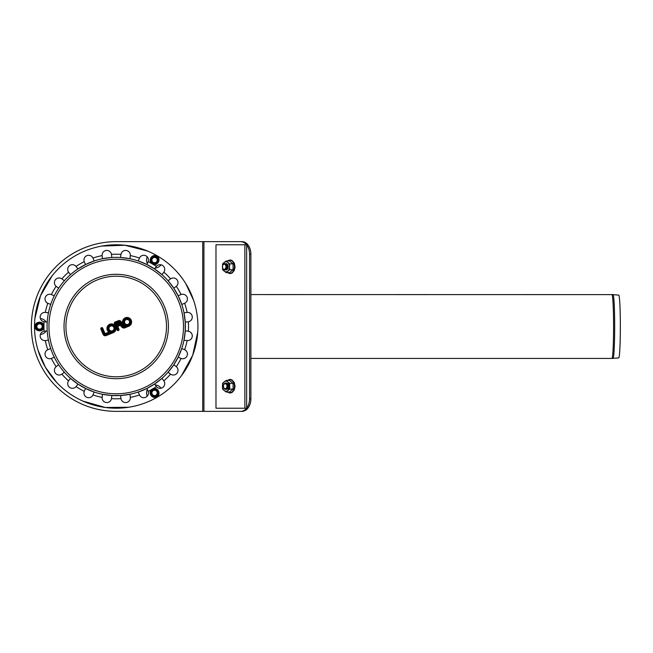 <?xml version="1.0" encoding="UTF-8"?>
<svg xmlns="http://www.w3.org/2000/svg" width="653" height="653" viewBox="0 0 653 653"><rect width="100%" height="100%" fill="white"/><g stroke="black" fill="none" stroke-linecap="round" stroke-linejoin="round"><path stroke-width="0.98" d="M39.531 330.132L36.388 328.312L36.388 324.688L39.531 322.868L42.674 324.688L42.674 328.312L39.531 330.132L36.388 328.312L36.388 324.688L39.531 322.868L42.674 324.688L42.674 328.312L39.531 330.132M39.531 329.169A2.669 2.669 0 0 0 41.849 325.161A2.669 2.669 0 0 0 37.221 325.161A2.669 2.669 0 0 0 39.531 329.169M157.7 391.098L157.7 394.722L154.557 396.542L151.414 394.722L151.414 391.098L154.557 389.286L157.7 391.098L157.7 394.722L154.557 396.542L151.414 394.722L151.414 391.098L154.557 389.286L157.7 391.098M156.875 391.571A2.669 2.669 0 0 0 152.247 391.571A2.669 2.669 0 0 0 154.557 395.579A2.669 2.669 0 0 0 156.875 391.571M151.414 258.278L154.557 256.458L157.7 258.278L157.7 261.902L154.557 263.714L151.414 261.902L151.414 258.278L154.557 256.458L157.7 258.278L157.7 261.902L154.557 263.714L151.414 261.902L151.414 258.278M152.247 258.751A2.669 2.669 0 0 0 154.557 262.759A2.669 2.669 0 0 0 156.875 258.751A2.669 2.669 0 0 0 152.247 258.751M226.869 266.783L226.869 266.783A3.143 2.22 90 0 1 224.648 269.926A3.143 2.22 90 0 1 222.42 266.783A3.143 2.22 90 0 1 224.648 263.641A3.143 2.22 90 0 1 226.869 266.783L226.869 266.783M225.979 266.783A2.514 1.779 90 0 1 224.199 269.297A2.514 1.779 90 0 1 222.42 266.783A2.514 1.779 90 0 1 224.199 264.269A2.514 1.779 90 0 1 225.979 266.783M225.089 263.706A3.143 2.22 90 0 1 227.758 266.783L227.758 266.783A3.143 2.22 90 0 1 225.089 269.869M229.538 266.783L229.538 266.783A5.028 3.559 -90 0 0 227.758 262.433A5.028 3.559 -90 0 0 224.199 262.433A5.028 3.559 -90 0 0 222.42 266.783A5.028 3.559 -90 0 0 224.199 271.142A5.028 3.559 -90 0 0 227.758 271.142A5.028 3.559 -90 0 0 229.538 266.783L229.685 269.689L226.126 272.595L222.567 269.689L222.567 263.885L226.126 260.98L229.685 263.885L229.538 266.783M227.881 386.217L227.881 386.217A3.143 2.22 90 0 1 225.66 389.359A3.143 2.22 90 0 1 223.44 386.217A3.143 2.22 90 0 1 225.66 383.074A3.143 2.22 90 0 1 227.881 386.217L227.881 386.217M226.991 386.217A2.514 1.779 90 0 1 225.212 388.731A2.514 1.779 90 0 1 223.44 386.217A2.514 1.779 90 0 1 225.212 383.703A2.514 1.779 90 0 1 226.991 386.217L226.991 386.217M226.101 383.131A3.143 2.22 90 0 1 228.77 386.217L228.77 386.217A3.143 2.22 90 0 1 226.101 389.294M246.54 408.215A12.57 8.889 90 0 1 240.663 411.357L241.994 411.357A12.57 8.889 -90 0 0 250.883 398.787L249.552 398.787A12.57 8.889 90 0 1 246.646 408.084M246.646 244.916A12.57 8.889 90 0 1 249.552 254.213L250.883 254.213A12.57 8.889 -90 0 0 241.994 241.643L116.218 241.643A84.857 84.857 0 0 0 31.36 326.5A84.857 84.857 0 0 0 116.218 411.357L240.663 411.357M249.552 254.213L249.552 398.787M240.663 241.643A12.57 8.889 90 0 1 246.54 244.785M250.883 254.213L250.883 398.787M244.867 244.785L246.646 244.785L246.646 408.215L244.867 408.215L244.867 244.785L215.98 244.785L215.98 408.215L244.867 408.215M225.758 269.909A3.143 2.22 -90 0 0 228.199 266.783A3.143 2.22 -90 0 0 225.758 263.657M229.685 263.885L233.088 263.885L229.53 260.98L226.126 260.98M233.088 263.885L233.088 269.689L229.685 269.689M233.088 269.689L229.53 272.595L226.126 272.595M226.264 389.327A3.143 2.22 90 0 1 225.816 389.351M225.816 383.082A3.143 2.22 90 0 1 226.264 383.099M227.758 381.858A5.028 3.559 90 0 1 229.538 386.217A5.028 3.559 90 0 1 227.758 390.567A5.028 3.559 90 0 1 224.199 390.567A5.028 3.559 90 0 1 222.42 386.217A5.028 3.559 90 0 1 224.199 381.858A5.028 3.559 90 0 1 227.758 381.858L226.126 380.405L222.567 383.311L222.567 389.115L226.126 392.02L229.685 389.115L229.685 383.311L227.758 381.858M229.685 389.115L233.088 389.115L229.53 392.02L226.126 392.02M233.088 389.115L233.088 383.311L229.685 383.311M233.088 383.311L229.53 380.405L226.126 380.405M185.199 321.782L185.199 331.218L185.199 321.782M154.794 383.882L146.623 388.6L154.794 383.882M78.311 384.323L85.812 388.6L78.801 384.641M47.236 331.218L47.187 330.41L47.236 331.218M47.098 328.304L47.122 329.128M47.122 323.872L47.098 324.696M47.187 322.59L47.236 321.782L47.187 322.59M77.642 269.118L85.812 264.4L77.642 269.118M146.623 264.4L154.794 269.118L146.623 264.4M114.414 257.38L115.312 257.364M54.117 296.095L54.477 295.368L54.117 296.095M55.889 292.715L55.456 293.507M57.26 290.381L56.795 291.148M58.386 288.593L58.835 287.924L58.386 288.593M56.795 361.852L58.386 364.407M58.076 363.917L57.26 362.619M55.064 358.766L54.738 358.146M54.477 357.632L55.889 360.285M120.927 395.481L111.5 395.481L120.927 395.481M178.318 356.905L173.6 365.076L178.318 356.905M173.6 287.924L178.318 296.095L173.6 287.924M152.99 264.269A72.287 72.287 0 0 1 156.393 266.408L156.393 266.408A4.718 4.718 0 0 1 162.899 265.665A4.718 4.718 0 0 1 163.862 272.146A72.287 72.287 0 0 1 170.572 278.847L170.572 278.847A4.718 4.718 0 0 1 177.053 279.819A4.718 4.718 0 0 1 176.31 286.324A72.287 72.287 0 0 1 181.052 294.544L181.052 294.544A4.718 4.718 0 0 1 187.068 297.156A4.718 4.718 0 0 1 184.66 303.253A72.287 72.287 0 0 1 187.117 312.412L187.117 312.412A4.718 4.718 0 0 1 192.243 316.493A4.718 4.718 0 0 1 188.35 321.758A72.287 72.287 0 0 1 188.35 331.242L188.35 331.242A4.718 4.718 0 0 1 192.243 336.507A4.718 4.718 0 0 1 187.117 340.588A72.287 72.287 0 0 1 184.66 349.747L184.66 349.747A4.718 4.718 0 0 1 187.068 355.844A4.718 4.718 0 0 1 181.052 358.456A72.287 72.287 0 0 1 176.31 366.676L176.31 366.676A4.718 4.718 0 0 1 177.053 373.181A4.718 4.718 0 0 1 170.572 374.153A72.287 72.287 0 0 1 163.862 380.854L163.862 380.854A4.718 4.718 0 0 1 162.899 387.335A4.718 4.718 0 0 1 156.393 386.592L154.524 384.062M156.287 386.47L156.393 386.592A72.287 72.287 0 0 1 152.99 388.731M154.467 384.095L161.952 378.356L163.772 380.732M181.052 358.456L178.171 357.191M178.147 357.256L181.754 348.539L184.513 349.69M188.186 321.782L185.223 322.1M187.117 312.412L183.991 312.82L185.223 322.174M176.31 286.324L173.771 288.185M170.572 278.847L168.074 280.766L173.812 288.251M43.939 325.774A72.287 72.287 0 0 1 44.086 321.758L44.086 321.758A4.718 4.718 0 0 1 40.192 316.493A4.718 4.718 0 0 1 45.318 312.412A72.287 72.287 0 0 1 47.775 303.253L47.775 303.253A4.718 4.718 0 0 1 45.367 297.156A4.718 4.718 0 0 1 51.383 294.544A72.287 72.287 0 0 1 56.125 286.324L56.125 286.324A4.718 4.718 0 0 1 55.383 279.819A4.718 4.718 0 0 1 61.864 278.847A72.287 72.287 0 0 1 68.565 272.146L68.565 272.146A4.718 4.718 0 0 1 69.536 265.665A4.718 4.718 0 0 1 76.042 266.408A72.287 72.287 0 0 1 84.261 261.665L84.261 261.665A4.718 4.718 0 0 1 86.873 255.649A4.718 4.718 0 0 1 92.963 258.057A72.287 72.287 0 0 1 102.129 255.601L102.129 255.601A4.718 4.718 0 0 1 106.21 250.474A4.718 4.718 0 0 1 111.475 254.368A72.287 72.287 0 0 1 120.96 254.368L120.96 254.368A4.718 4.718 0 0 1 126.225 250.474A4.718 4.718 0 0 1 130.306 255.601A72.287 72.287 0 0 1 139.464 258.057L139.464 258.057A4.718 4.718 0 0 1 145.562 255.649A4.718 4.718 0 0 1 148.174 261.665L146.909 264.547M139.464 258.057L138.256 260.963L146.974 264.571M111.475 254.368L111.818 257.494M102.129 255.601L102.537 258.727L110.504 257.592M111.696 257.502L111.083 257.551M76.148 266.53L77.903 268.938M68.565 272.146L70.483 274.644L74.124 271.648M77.805 269.012L74.85 271.101M51.383 294.544L54.256 295.809M54.207 295.915L53.938 296.47M53.685 296.993L52.689 299.205M51.669 301.719L51.138 303.147M50.942 303.694L50.681 304.461L47.922 303.31M151.733 389.457A72.287 72.287 0 0 1 148.174 391.335L148.174 391.335A4.718 4.718 0 0 1 145.562 397.351A4.718 4.718 0 0 1 139.464 394.943A72.287 72.287 0 0 1 130.306 397.399L130.306 397.399A4.718 4.718 0 0 1 126.225 402.526A4.718 4.718 0 0 1 120.96 398.632A72.287 72.287 0 0 1 111.475 398.632L111.475 398.632A4.718 4.718 0 0 1 106.21 402.526A4.718 4.718 0 0 1 102.129 397.399A72.287 72.287 0 0 1 92.963 394.943L92.963 394.943A4.718 4.718 0 0 1 86.873 397.351A4.718 4.718 0 0 1 84.261 391.335A72.287 72.287 0 0 1 76.042 386.592L76.042 386.592A4.718 4.718 0 0 1 69.536 387.335A4.718 4.718 0 0 1 68.565 380.854A72.287 72.287 0 0 1 61.864 374.153L61.864 374.153A4.718 4.718 0 0 1 55.383 373.181A4.718 4.718 0 0 1 56.125 366.676A72.287 72.287 0 0 1 51.383 358.456L51.383 358.456A4.718 4.718 0 0 1 45.367 355.844A4.718 4.718 0 0 1 47.775 349.747A72.287 72.287 0 0 1 45.318 340.588L45.318 340.588A4.718 4.718 0 0 1 40.192 336.507A4.718 4.718 0 0 1 44.086 331.242L47.212 330.9M45.318 340.588L48.444 340.18L48.289 339.389M47.22 331.022L47.269 331.634M47.31 332.206L47.457 333.732M47.922 337.307L48.183 338.817M56.125 366.676L58.656 364.815M61.864 374.153L64.361 372.234L63.831 371.63M58.729 364.913L59.072 365.419M59.399 365.9L60.28 367.149M61.366 368.594L63.455 371.19M84.319 391.188L85.527 388.453M92.963 394.943L94.171 392.037L85.461 388.429M120.936 398.469L120.617 395.506M130.306 397.399L129.898 394.273L120.544 395.506M102.129 397.399L102.537 394.273L111.883 395.506L111.475 398.632M68.663 380.732L70.483 378.356L77.968 384.095L76.042 386.592M47.775 349.747L50.681 348.539L50.942 349.306M51.383 358.456L54.256 357.191M51.138 349.853L51.669 351.281M53.048 354.62L54.207 357.077M45.318 312.412L48.444 312.82L48.289 313.611M48.183 314.183L47.922 315.693M47.669 317.472L47.457 319.268M47.375 320.092L47.31 320.794M47.269 321.366L47.22 321.978M47.212 322.1L44.249 321.782M61.986 278.945L64.361 280.766L63.831 281.37M56.125 286.324L58.656 288.185M63.455 281.81L62.484 282.994M60.28 285.851L58.729 288.087M93.028 258.204L94.171 260.963L85.461 264.571L84.261 261.665M130.282 255.764L129.898 258.727L120.544 257.494L120.96 254.368M163.862 272.146L161.952 274.644L154.467 268.905L156.393 266.408M184.66 303.253L181.754 304.461L178.147 295.744L181.052 294.544M187.117 340.588L183.991 340.18L185.223 330.826L188.35 331.242M170.449 374.055L168.074 372.234L173.812 364.749L176.31 366.676M139.407 394.796L138.256 392.037L146.974 388.429L148.174 391.335M191.713 295.229A81.715 81.715 0 0 1 105.549 407.513A81.715 81.715 0 0 1 51.391 276.758A81.715 81.715 0 0 1 191.713 295.229M142.681 390.38A69.145 69.145 0 0 1 52.338 352.963A69.145 69.145 0 0 1 89.755 262.62A69.145 69.145 0 0 1 180.097 300.037A69.145 69.145 0 0 1 142.681 390.38M115.001 327.006A3.771 3.771 0 0 0 108.929 325.708A3.771 3.771 0 0 0 109.884 331.846M129.376 321.047A2.514 2.514 0 0 1 126.723 324.5A2.514 2.514 0 0 1 125.058 320.484A2.514 2.514 0 0 1 129.376 321.047M113.842 327.48A2.514 2.514 0 0 1 111.19 330.94A2.514 2.514 0 0 1 109.524 326.916A2.514 2.514 0 0 1 113.842 327.48M119.336 323.504L117.018 324.468L116.658 323.594L118.977 322.631A0.473 0.473 0 0 1 119.597 322.892A0.473 0.473 0 0 1 119.336 323.504L119.638 324.231A1.257 1.257 0 0 0 120.323 322.59A1.257 1.257 0 0 0 118.675 321.913L115.63 323.17L116.658 323.594M117.018 324.468L116.593 325.496L119.638 324.231M116.773 325.929L118.242 329.487L117.809 329.667L115.099 323.137L118.495 321.472A1.73 1.73 0 0 1 120.43 324.239A1.886 1.886 0 0 1 121.466 324.819L122.846 326.32A1.412 1.412 0 0 0 124.429 326.671L126.633 325.757A3.771 3.771 0 0 1 123.686 320.313A3.771 3.771 0 0 1 129.816 319.448A3.771 3.771 0 0 1 128.494 325.496L124.609 327.104A1.886 1.886 0 0 1 122.495 326.639L121.123 325.137A1.412 1.412 0 0 0 119.532 324.786L116.773 325.929L117.801 326.353L119.834 325.512A0.629 0.629 0 0 1 120.544 325.667L121.915 327.169A2.669 2.669 0 0 0 124.911 327.83L128.796 326.222A4.555 4.555 0 0 0 130.845 319.488A4.555 4.555 0 0 0 123.841 318.778A4.555 4.555 0 0 0 124.503 325.79L124.127 325.945A0.629 0.629 0 0 1 123.425 325.79L122.046 324.288A2.669 2.669 0 0 0 121.548 323.864A2.514 2.514 0 0 0 118.193 320.745L114.928 322.1A1.02 1.02 0 0 0 114.381 323.439L117.083 329.969A1.02 1.02 0 0 0 118.422 330.524A1.02 1.02 0 0 0 118.968 329.185L117.801 326.353M120.43 324.239L121.548 323.864M126.633 325.757L124.503 325.79M102.766 328.247A1.02 1.02 0 0 0 101.427 327.692A1.02 1.02 0 0 0 100.872 329.03L103.068 334.328A2.359 2.359 0 0 0 106.153 335.601L113.263 332.655A4.555 4.555 0 0 0 115.728 326.704A4.555 4.555 0 0 0 108.635 324.916A4.555 4.555 0 0 0 108.969 332.222L104.962 333.544L102.766 328.247L102.039 328.549L104.235 333.846A1.102 1.102 0 0 0 105.672 334.442L111.1 332.189L108.969 332.222M250.883 358.432L611.918 358.432A31.932 1.673 -90 0 0 613.583 326.5A31.932 1.673 -90 0 0 611.918 294.568A12.57 12.554 -90 0 1 613.012 294.617A31.883 1.665 -90 0 0 613.012 294.617L250.883 294.568M613.02 358.383L618.717 357.885A31.385 1.641 -90 0 0 620.35 326.5A31.385 1.641 -90 0 0 618.717 295.115L613.02 294.617A31.883 1.665 -90 0 1 614.677 326.5A31.883 1.665 -90 0 1 613.02 358.383L611.918 358.432M43.596 326.5A4.065 4.065 0 0 1 39.531 330.565A4.065 4.065 0 0 1 35.466 326.5A4.065 4.065 0 0 1 39.531 322.435A4.065 4.065 0 0 1 43.596 326.5M152.524 389.392A4.065 4.065 0 0 1 158.075 390.878A4.065 4.065 0 0 1 156.589 396.428A4.065 4.065 0 0 1 151.039 394.943A4.065 4.065 0 0 1 152.524 389.392M152.524 263.608A4.065 4.065 0 0 1 151.039 258.057A4.065 4.065 0 0 1 156.589 256.572A4.065 4.065 0 0 1 158.075 262.122A4.065 4.065 0 0 1 152.524 263.608M203.932 241.643L203.932 411.357M202.732 241.643L202.732 411.357M227.603 272.595A6.579 4.653 -90 0 0 229.791 273.362A6.579 4.653 -90 0 0 234.305 265.191A6.579 4.653 -90 0 0 227.603 260.98M227.603 380.405A6.579 4.653 90 0 1 229.791 379.638A6.579 4.653 90 0 1 234.305 387.809A6.579 4.653 90 0 1 227.603 392.02M40.364 334.483A8.024 8.024 0 0 0 46.2 330.965M46.2 322.035A8.024 8.024 0 0 0 40.364 318.517M161.054 388.2A8.024 8.024 0 0 0 155.088 384.903M147.358 389.368A8.024 8.024 0 0 0 147.227 396.183M147.227 256.817A8.024 8.024 0 0 0 147.358 263.632M155.088 268.097A8.024 8.024 0 0 0 161.054 264.8M44.086 331.242A72.287 72.287 0 0 1 43.939 327.226M148.174 261.665A72.287 72.287 0 0 1 151.733 263.543M136.191 374.724A52.199 52.199 0 0 1 67.994 346.474A52.199 52.199 0 0 1 96.244 278.276A52.199 52.199 0 0 1 164.442 306.526A52.199 52.199 0 0 1 136.191 374.724M135.457 372.961A50.289 50.289 0 0 1 66.361 319.937A50.289 50.289 0 0 1 146.827 286.61A50.289 50.289 0 0 1 135.457 372.961M141.962 388.649A67.267 67.267 0 0 1 54.068 352.245A67.267 67.267 0 0 1 90.473 264.351A67.267 67.267 0 0 1 178.367 300.755A67.267 67.267 0 0 1 141.962 388.649M118.977 322.631L118.675 321.913M115.63 323.17L116.593 325.496M130.102 320.745A3.298 3.298 0 0 0 124.437 320.003A3.298 3.298 0 0 0 126.625 325.284A3.298 3.298 0 0 0 130.102 320.745M119.834 325.512L119.532 324.786M117.809 329.667L117.083 329.969M118.968 329.185L118.242 329.487M115.099 323.137L114.381 323.439M115.23 322.827L114.928 322.1M120.544 325.667L121.123 325.137M118.495 321.472L118.193 320.745M121.915 327.169L122.495 326.639M124.911 327.83L124.609 327.104M121.466 324.819L122.046 324.288M128.796 326.222L128.494 325.496M122.846 326.32L123.425 325.79M124.429 326.671L124.127 325.945M114.569 327.186A3.298 3.298 0 0 0 108.904 326.435A3.298 3.298 0 0 0 111.092 331.716A3.298 3.298 0 0 0 114.569 327.186M111.1 332.189A3.771 3.771 0 0 1 108.153 326.745A3.771 3.771 0 0 1 114.283 325.88A3.771 3.771 0 0 1 112.961 331.928L105.851 334.875A1.575 1.575 0 0 1 103.794 334.026L101.599 328.728L102.039 328.549M100.872 329.03L101.599 328.728M103.068 334.328L103.794 334.026M104.235 333.846L104.962 333.544M106.153 335.601L105.851 334.875M105.672 334.442L105.37 333.716M113.263 332.655L112.961 331.928M43.996 326.5C44.257 332.173 34.984 332.32 35.074 326.639C34.633 320.803 44.249 320.647 43.996 326.5M152.329 389.049C157.112 385.98 161.871 393.939 156.908 396.706C152.067 400.003 147.137 391.751 152.329 389.049M152.329 263.951C147.284 261.347 151.798 253.242 156.671 256.156C161.944 258.702 157.275 267.101 152.329 263.951M227.44 272.595L230.109 273.64L231.995 273.125L234.28 270.497L235.072 266.897L234.272 263.045L231.946 260.425L230.06 259.935L227.44 260.98M227.44 392.02L230.109 393.065L231.995 392.551L234.28 389.923L235.072 386.331L234.272 382.47L231.946 379.85L230.06 379.36L227.44 380.405M56.697 382.487L45.449 367.353L38.013 350.196M34.903 318.435L40.486 295.817L52.126 275.811M101.827 246.067L124.96 245.25L147.537 251.03M185.664 283.443L193.68 300.494M197.728 332.304L192.708 355.248L181.469 375.687M128.739 407.252L105.411 407.496L82.817 401.073"/></g></svg>
